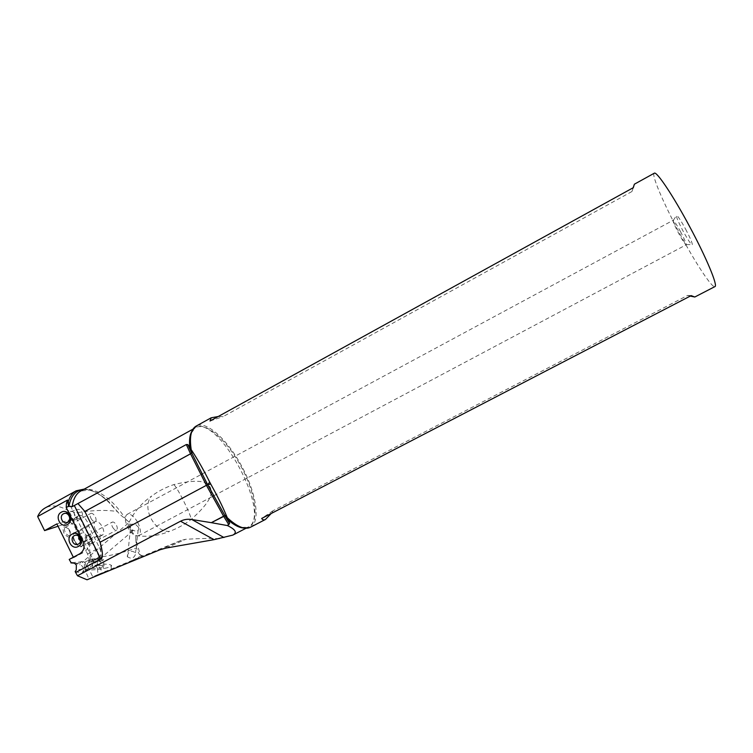 <?xml version="1.0" encoding="UTF-8"?>
<svg xmlns="http://www.w3.org/2000/svg" width="753" height="753" viewBox="0 0 753 753"><rect width="100%" height="100%" fill="white"/><g stroke="black" fill="none" stroke-linecap="round" stroke-linejoin="round"><path stroke-width="0.56" stroke-dasharray="3.77 2.82" d="M219.321 538.837C213.692 538.188 202.491 538.339 185.709 539.289L181.097 540.372L143.042 555.893L140.322 554.952L135.794 539.148L135.879 535.609C131.257 532.343 129.027 527.862 129.177 522.168L119.878 514.365L108.31 501.762C99.876 493.864 91.894 489.629 84.355 489.064M135.794 539.148L136.538 547.845M99.198 556.881L77.314 512.68L68.994 511.023L97.523 568.703C96.582 557.164 98.474 556.439 99.198 556.881C106.86 556.589 119.313 553.653 136.585 548.071M77.314 512.68C93.203 510.139 106.484 509.753 117.167 511.541M129.177 522.168C134.42 511.503 141.941 502.778 151.73 496.011C141.159 506.628 154.007 532.38 169.434 531.402C177.087 528.634 184.381 524.606 191.328 519.344C215.546 497.629 211.282 491.21 210.351 487.37C207.847 484.386 205.155 477.044 173.877 484.574C165.688 487.323 158.299 491.135 151.73 496.011M135.879 535.609C147.259 537.237 158.441 535.835 169.434 531.402M140.322 554.952C139.644 555.262 138.439 553.097 136.717 548.457M97.523 568.703L97.928 574.577L143.042 555.893M127.229 556.222C128.622 551.196 131.389 550.067 135.531 552.824L135.775 553.417C134.373 558.142 131.606 559.291 127.502 556.872L127.229 556.222M68.994 511.023C59.816 505.574 51.882 504.548 45.18 507.936M97.928 574.577L92.779 576.845L87.301 565.748L99.292 559.385L99.434 557.004C101.467 555.394 101.457 552.278 99.415 547.657L88.732 526.093L87.329 521.838C84.524 516.897 81.719 514.807 78.924 515.579L77.672 517.255L56.88 523.9M80.552 539.863L87.546 553.992C89.569 558.604 89.541 561.729 87.47 563.366L87.301 565.748M78.783 536.277L76.91 532.484L88.732 526.093M58.037 526.253L65.765 523.749L67.045 522.055C69.897 521.245 72.73 523.316 75.526 528.248L76.91 532.484M69.21 559.441L73.578 557.738L73.333 557.239M73.578 557.738L84.072 552.128L79.771 553.794M67.554 500.039L87.339 540.005C89.353 545.219 88.261 549.266 84.072 552.128M74.076 563.131L78.971 564.43L81.305 561.465L83.724 562.576L84.468 564.044L84.242 568.901L76.251 570.03M75.159 571.499L81.945 573.325L83.414 572.901C84.496 570.83 83.978 568.459 81.851 565.785L78.971 564.43M87.348 563.423L99.321 557.069L87.32 563.442M99.292 559.385L105.382 571.687L102.643 572.901L97.881 564.336L95.057 565.522L91.875 559.084L84.628 562.03L87.856 568.553L84.92 569.786L88.901 578.963L87.037 579.782M69.295 530.639L70.151 532.813C70.198 538.254 68.118 538.348 63.911 533.096C62 526.978 63.261 525.415 67.714 528.399L69.295 530.639M91.047 538.771L91.988 541.256C91.885 546.236 89.908 546.226 86.03 541.228C84.12 535.374 85.24 533.773 89.391 536.437L91.047 538.771M81.635 537.793L82.943 541.191C82.896 548.721 79.959 548.786 74.133 541.398C71.366 532.719 73.088 530.413 79.31 534.508L81.635 537.793M83.414 572.901L82.002 573.202L85.964 567.546C86.096 564.816 85.748 563.169 84.929 562.623L83.47 561.616L79.696 564.741M130.758 524.352L130.401 529.03L133.177 530.244L132.933 530.771L130.382 529.773L128.65 527.222L128.114 523.297L130.758 524.352L135.145 523.919L138.496 527.298L135.531 552.824M138.496 527.298L138.74 528.032C138.599 531.223 136.745 531.957 133.177 530.244M137.808 522.535C140.924 529.105 141.169 533.51 138.543 535.741C135.211 536.691 131.643 533.971 127.859 527.571C124.744 520.963 124.499 516.558 127.116 514.374C130.485 513.433 134.053 516.153 137.808 522.535M680.646 231.858C677.069 225.307 674.622 221.476 673.304 220.365L673.078 220.328C672.834 221.467 674.679 225.787 678.613 233.279C682.595 240.565 685.117 244.414 686.171 244.81L686.265 244.603C686.058 242.833 684.185 238.579 680.646 231.858M685.616 229.157C689.917 237.336 692.167 242.494 692.365 244.64C691.508 245.29 688.393 240.734 683.018 230.955C677.766 220.893 675.648 215.659 676.655 215.273C678.293 216.582 681.277 221.203 685.616 229.157M654.263 173.218C651.129 174.498 663.704 203.799 679.601 233.308C695.17 262.496 712.14 288.465 714.917 286.601M250.278 527.326C260.83 522.281 256.359 493.366 242.221 467.189C228.319 440.449 206.322 420.033 196.138 426.104M690.275 296.08L687.63 295.421L273.066 510.713L271.202 513.508M105.382 571.687L92.779 576.845M88.901 578.963L102.643 572.901M84.92 569.786C94.436 570.915 115.096 567.169 111.058 565.117C109.929 564.439 107.274 564.101 103.123 564.11L97.881 564.336M87.856 568.553L92.723 568.524L92.308 561.973C99.678 561.597 103.425 560.778 103.566 559.526L99.462 559.027L99.867 565.494L95.057 565.522M99.867 565.494L103.97 566.011C103.839 567.301 100.093 568.139 92.723 568.524M99.462 559.027L91.875 559.084M92.308 561.973L84.628 562.03M102.276 560.42C99.434 561.804 88.157 562.369 88.835 561.098L89.551 560.571C93.73 559.347 97.937 558.952 102.182 559.404L102.276 560.42M100.874 559.027L100.808 558.218L90.774 559.15L90.332 559.78C93.278 560.373 96.798 560.128 100.874 559.027M99.452 536.673C96.836 536.644 88.873 537.388 89.127 540.974L89.993 541.765C92.572 539.92 98.003 533.453 99.848 535.788L99.452 536.673M74.82 541.04C77.248 545.106 79.63 546.782 81.964 546.066C83.254 545.238 83.621 543.497 83.046 540.852L79.649 534.611C77.738 532.682 76.081 532.032 74.669 532.653C72.853 534.122 72.9 536.917 74.82 541.04M95.48 529.905C97.918 533.99 100.262 535.703 102.521 535.035C104.281 533.585 104.187 530.799 102.239 526.676C99.82 522.591 97.476 520.888 95.198 521.547C93.447 522.977 93.541 525.763 95.48 529.905M78.067 544.212L85.955 541.275C87.856 539.779 87.885 537.689 86.04 534.997C84.722 533.162 83.169 532.55 81.39 533.152L78.726 536.23M85.644 541.416L80.496 541.002M92.177 538.404L89.456 539.863C90.332 538.273 91.235 537.783 92.177 538.404L89.456 539.863M89.551 534.122C91 534.385 91.348 535.355 90.576 537.011C89.221 536.503 88.873 535.534 89.551 534.122M65.765 523.749L77.672 517.255M218.229 416.513L223.152 416.588L631.955 191.516L633.188 187.732M210.04 421.021L223.152 416.588M633.32 187.666L631.955 191.516M273.066 510.713L261.686 518.45M687.63 295.421L691.169 295.618M69.653 530.404L68.372 528.587L65.247 527.335C64.137 528.22 64.165 529.905 65.313 532.38C66.81 534.865 68.278 535.891 69.718 535.449L70.349 532.164L69.653 530.404M90.991 518.44C92.487 520.944 93.927 521.998 95.32 521.594C96.375 520.718 96.318 519.043 95.151 516.567C93.664 514.064 92.214 513.009 90.821 513.414C89.767 514.28 89.823 515.956 90.991 518.44M91.424 538.546L90.078 536.663L87.263 535.571C86.2 536.437 86.237 538.084 87.376 540.532C88.807 542.922 90.191 543.911 91.546 543.506L92.186 540.56L91.424 538.546M112.517 527.025C113.948 529.434 115.303 530.451 116.602 530.074C117.619 529.227 117.543 527.58 116.386 525.133C114.964 522.733 113.599 521.716 112.301 522.083C111.284 522.921 111.359 524.568 112.517 527.025M80.373 518.045L79.978 518.233C75.394 520.323 71.817 512.106 76.345 509.903L76.778 509.696C81.362 507.654 84.891 515.852 80.373 518.045M83.367 489.601C91.273 489.243 99.848 493.384 109.1 502.025L119.878 514.365M126.325 520.135C112.865 498.147 92.365 484.33 80.806 491.012L89.598 490.099C94.341 490.787 100.846 494.759 109.1 502.025L108.31 501.762M192.043 430.961L195.159 427.93C218.172 413.689 272.84 515.89 248.217 527.119L243.963 528.032M173.877 484.574C177.774 488.32 189.812 512.294 191.328 519.344M141.903 555.526L133.065 560.025M87.339 540.005L83.056 541.576M75.413 563.442L81.512 562.924M81.945 573.325L84.242 568.901L85.55 568.411M190.904 434.829C195.535 413.905 223.82 433.69 241.299 467.039C259.333 500.077 260.086 534.592 240.113 526.827M166.149 548.052L185.709 539.289M181.097 540.372L160.05 549.756M87.546 553.992L99.415 547.657M191.271 433.182L195.159 427.93L193.003 429.125M241.694 527.429L248.217 527.119L246.024 528.248M71.94 562.717L83.47 561.616M132.933 530.771L83.376 572.939M128.114 523.297L82.51 562.02M130.401 529.03L127.502 556.872M127.116 514.374L201.004 474.578M202.265 473.891L673.078 220.328M138.543 535.741L212.581 496.406M213.852 495.728L686.171 244.81M686.265 244.603L692.365 244.64M111.058 565.117L111.331 569.428M103.97 566.011L103.566 559.526M100.808 558.218L102.182 559.404M90.209 559.564L88.835 561.098M90.332 559.78L89.127 540.974M102.521 535.035L99.612 536.597M89.993 541.765L81.964 546.066M95.198 521.547L74.669 532.653M74.999 535.392L81.39 533.152M101.288 558.397L99.848 535.788M99.434 557.004L87.47 563.366M78.924 515.579L67.045 522.055M673.304 220.365L676.655 215.273M68.372 528.587L67.714 528.399M70.349 532.164L70.151 532.813M69.718 535.449L95.32 521.594M65.247 527.335L90.821 513.414M90.078 536.663L89.391 536.437M92.186 540.56L91.988 541.256M91.546 543.506L116.602 530.074M87.263 535.571L112.301 522.083M67.139 522.375L79.978 518.233M64.429 513.461L76.778 509.696"/><path stroke-width="1.13" d="M84.355 489.064L76.185 490.805C72.316 492.961 69.605 496.839 68.043 502.439L68.523 506.289L66.226 507.55L83.056 541.576C85.089 546.838 83.997 550.904 79.771 553.794L69.21 559.441L71.177 562.82C73.323 562.482 75.055 563.253 76.354 565.145L76.251 570.03L75.159 571.499L75.648 572.496L100.874 559.112C103.161 557.832 102.907 552.203 100.111 542.226L84.854 511.447L190.528 453.805L186.33 444.524L187.855 444.599L189.812 447.593C189.05 440.11 189.794 434.566 192.043 430.961M193.003 429.125L80.806 491.012C76.109 493.657 73.248 498.872 72.222 506.656L68.523 506.289M72.222 506.656L186.33 444.524M240.113 526.827C236.263 525.321 232.046 522.46 227.481 518.233L229.627 523.448L227.378 525.556C235.585 529.481 237.393 532.663 232.799 535.11L214.059 539.656L180.532 521.208C183.92 519.448 187.704 518.883 191.883 519.532L211.311 522.667L223.603 516.219L228.846 524.794M76.185 490.805L45.18 507.936C41.98 509.706 39.467 512.567 37.65 516.52L44.587 530.611L56.88 523.9L73.333 557.239M80.552 539.863L78.783 536.277M58.037 526.253L44.587 530.611M68.043 502.439L66.433 503.324L67.554 500.039L37.65 516.52M61.341 512.191C54.169 515.749 60.532 528.653 67.431 524.521C74.641 520.982 68.231 508.021 61.341 512.191M72.166 534.093C64.956 537.614 71.347 550.556 78.274 546.462C85.513 542.951 79.084 529.961 72.166 534.093M66.433 503.324L66.226 507.55M70.904 562.886L74.076 563.131M75.648 572.496L77.474 575.744L87.037 579.782L160.05 549.756L166.149 548.052L214.059 539.656M271.202 513.508L265.489 519.448C263.879 520.276 262.609 519.947 261.686 518.45L691.169 295.618L694.812 297.011L714.917 286.601C718.164 286.084 706.474 257.827 689.56 226.437C673.013 195.451 656.484 170.865 654.263 173.218L634.384 184.193L633.32 187.666L210.04 421.021L211.188 417.793L218.229 416.513M226.38 515.589L224.921 515.626L207.724 484.706L210.708 484.019C217.175 495.549 222.399 506.072 226.38 515.589L226.757 516.417L224.996 515.758L229.561 523.222M241.694 527.429C237.619 526.319 232.884 523.25 227.481 518.243L226.757 516.417M227.444 517.866C237.148 526.808 244.753 529.961 250.278 527.326L265.489 519.448M210.708 484.019L209.701 482.118C203.799 470.314 198.077 460.158 192.533 451.668L189.812 447.593M694.812 297.011L690.275 296.08M209.701 482.118L207.668 484.725L224.996 515.758L211.348 522.676L227.378 525.556M180.532 521.208L77.474 575.744M78.19 503.842L84.854 511.447M100.111 542.226L206.416 485.318L100.111 542.226M80.496 541.002L78.745 538.922L78.726 536.23M78.368 544.071C83.056 541.821 79.272 533.312 74.575 535.543L74.236 535.703C69.54 537.971 73.37 546.49 78.067 544.212L78.368 544.071M211.188 417.793L196.138 426.104C191.017 429.125 189.361 436.881 191.168 449.362M633.188 187.732L634.384 184.193M63.421 513.838L63.873 513.631C68.542 511.541 72.156 519.937 67.544 522.177L67.139 522.375C62.471 524.502 58.809 516.097 63.421 513.838M68.928 506.505C70.697 496.029 75.507 490.391 83.367 489.601M243.963 528.032C239.539 527.891 234.277 525.236 228.197 520.059M100.874 559.112L74.321 505.498M187.855 444.599L191.714 453.08L190.528 453.805L191.686 452.901L207.612 484.621L191.751 453.033L192.533 451.668M188.005 444.778L191.686 452.901L192.053 450.896M190.895 449.155C190.057 443.423 190.057 438.651 190.904 434.829M191.883 519.532L223.961 537.52M229.627 523.448L224.865 515.636L223.603 516.219L206.426 485.346L207.668 484.725L206.416 485.318L190.537 453.824L84.863 511.475M246.024 528.248L232.799 535.11M71.177 562.82L71.94 562.717M201.004 474.578L202.265 473.891M212.581 496.406L213.852 495.728M191.271 433.182C190.01 437.004 189.869 442.322 190.876 449.136M63.873 513.631L64.429 513.461"/></g></svg>
